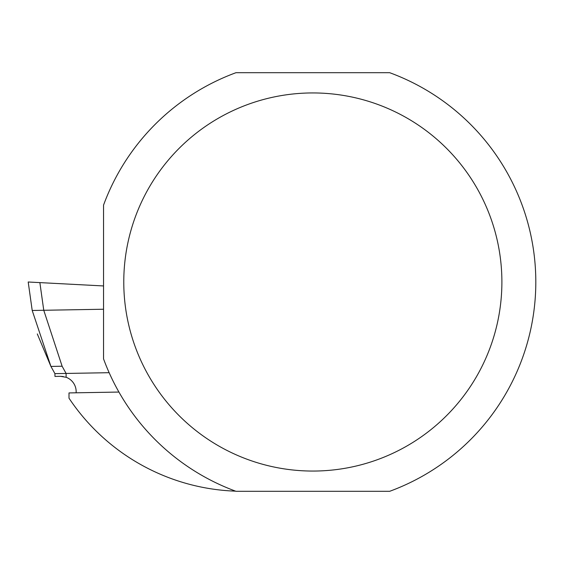 <?xml version="1.0" encoding="UTF-8"?>
<svg xmlns="http://www.w3.org/2000/svg" width="564" height="564" viewBox="0 0 564 564"><rect width="100%" height="100%" fill="white"/><g stroke="black" fill="none" stroke-linecap="round" stroke-linejoin="round"><path stroke-width="0.85" d="M123.777 282A189.06 189.06 0 0 1 407.363 118.271A189.06 189.06 0 0 1 407.363 445.729A189.06 189.06 0 0 1 123.777 282M103.543 282L103.543 358.88A222.963 222.963 0 0 0 235.956 491.293L389.717 491.293A222.963 222.963 0 0 0 389.717 72.707L235.956 72.707A222.963 222.963 0 0 0 103.543 205.12L103.543 282M118.926 392.058L68.998 392.925L68.998 398.191A209.293 209.293 0 0 0 235.59 491.159M63.281 376.526L60.545 376.329L66.143 377.281A15.348 15.348 0 0 1 76.119 392.805M109.148 372.691L54.919 373.636L50.922 366.424L32.204 310.482L28.2 282L39.868 282.613L28.2 282M54.969 376.428L54.919 373.636L54.969 376.428L60.545 376.329M32.204 310.482L43.759 310.278L39.868 282.613L103.543 285.948M37.294 333.937L50.922 366.424L62.125 366.226L43.759 310.278L103.543 309.234M62.125 366.226L66.08 373.439L66.143 377.281"/></g></svg>
